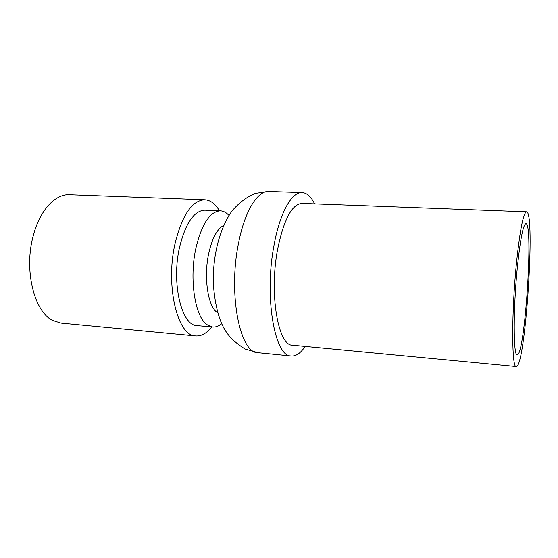 <?xml version="1.0" encoding="UTF-8"?>
<svg xmlns="http://www.w3.org/2000/svg" width="558" height="558" viewBox="0 0 558 558"><rect width="100%" height="100%" fill="white"/><g stroke="black" fill="none" stroke-linecap="round" stroke-linejoin="round"><path stroke-width="0.84" d="M516.499 262.602C519.993 229.847 523.327 212.926 526.508 211.845C535.729 211.405 525.308 368.217 516.227 366.557C511.637 368.817 511.414 312.082 516.499 262.602M526.508 211.845L302.031 203.433C291.96 204.179 283.834 219.399 277.654 249.077C268.949 293.808 278.177 346.19 292.615 345.2L516.227 366.557M314.607 203.9C311.071 196.646 306.914 192.866 302.136 192.545C291.925 191.701 279.956 212.452 274.097 244.885C263.934 296.696 274.71 357.218 291.276 356.004C296.054 356.325 300.678 353.116 305.142 346.399M517.378 266.926C520.335 239.089 523.167 224.672 525.887 223.674C533.699 222.942 524.827 356.52 517.175 354.755C513.269 356.548 513.116 308.609 517.378 266.926M223.57 225.516C217.069 228.982 212.103 238.378 208.671 253.695C203.579 277.089 207.827 305.735 216.804 312.236L217.76 312.933M228.947 215.43C226.332 212.556 223.486 211.036 220.424 210.868C209.961 211.447 201.78 223.891 195.893 248.212C189.029 278.979 194.965 316.686 206.983 324.665L212.703 327.03C215.765 327.274 218.785 326.144 221.756 323.64M220.424 210.868L204.779 210.213C193.975 210.771 185.57 223.123 179.55 247.257C171.173 283.311 181.671 325.991 197.114 325.607L212.703 327.03M195.753 335.951L61.017 323.082L52.647 320.438C33.982 311.51 23.659 269.333 33.396 235.246C40.009 210.045 55.423 193.807 69.548 194.714L204.807 199.785C192.161 200.406 182.264 214.9 175.121 243.267C165.112 285.982 177.639 336.446 195.753 335.951C201.361 336.328 206.697 333.328 211.761 326.939M219.475 210.833C215.304 203.83 210.415 200.148 204.807 199.785M258.068 352.684L245.06 349.001C236.669 343.707 230.67 338.406 227.071 333.091C219.601 323.089 214.99 306.37 213.233 282.927C212.898 256.178 219.113 229.254 232.142 210.791C239.487 202.373 247.292 196.549 255.55 193.326L268.782 191.443C257.636 190.578 244.746 211.001 238.587 242.932C227.887 293.926 240.017 353.688 258.068 352.684L291.276 356.004M268.782 191.443L302.136 192.545"/></g></svg>
